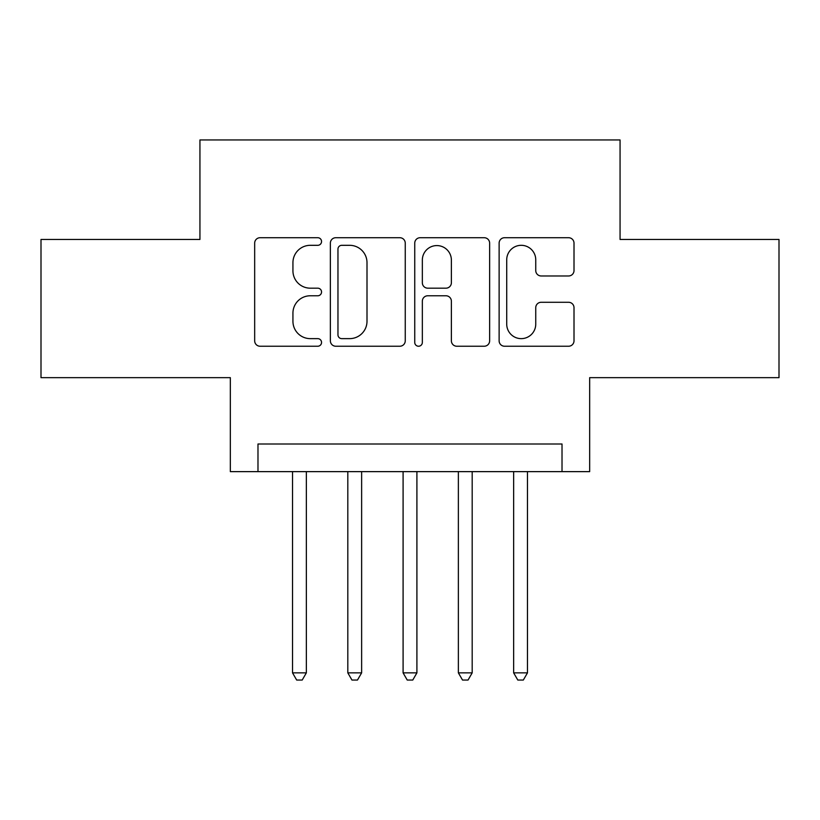 <?xml version="1.0" encoding="UTF-8"?>
<svg xmlns="http://www.w3.org/2000/svg" width="820" height="820" viewBox="0 0 820 820"><rect width="100%" height="100%" fill="white"/><g stroke="black" fill="none" stroke-linecap="round" stroke-linejoin="round"><path stroke-width="1.23" d="M321.553 241.51A3.803 3.803 0 0 0 317.75 237.718L260.104 237.718A5.422 5.422 0 0 0 254.671 243.14L254.671 340.812A5.422 5.422 0 0 0 260.104 346.235L317.75 346.235A3.803 3.803 0 0 0 321.553 342.442A3.803 3.803 0 0 0 317.75 338.639L310.298 338.639A17.363 17.363 0 0 1 292.935 321.276L292.935 313.137A17.363 17.363 0 0 1 310.298 295.774L317.75 295.774A3.803 3.803 0 0 0 321.553 291.971A3.803 3.803 0 0 0 317.75 288.179L310.298 288.179A17.363 17.363 0 0 1 292.935 270.815L292.935 262.677A17.363 17.363 0 0 1 310.298 245.313L317.75 245.313A3.803 3.803 0 0 0 321.553 241.51M568.578 275.971A5.422 5.422 0 0 0 574.01 270.538L574.01 243.14A5.422 5.422 0 0 0 568.578 237.718L504.556 237.718A5.422 5.422 0 0 0 499.124 243.14L499.124 340.812A5.422 5.422 0 0 0 504.556 346.235L568.578 346.235A5.422 5.422 0 0 0 574.01 340.812L574.01 307.715A5.422 5.422 0 0 0 568.578 302.283L541.179 302.283A5.422 5.422 0 0 0 535.747 307.715L535.747 324.125A14.514 14.514 0 0 1 521.233 338.639A14.514 14.514 0 0 1 506.719 324.125L506.719 259.827A14.514 14.514 0 0 1 521.233 245.313A14.514 14.514 0 0 1 535.747 259.827L535.747 270.538A5.422 5.422 0 0 0 541.179 275.971L568.578 275.971M562.018 471.633L589.662 471.633L589.662 377.661L779 377.661L779 239.46L620.063 239.46L620.063 139.953L199.936 139.953L199.936 239.46L41 239.46L41 377.661L230.338 377.661L230.338 471.633L562.018 471.633L562.018 443.999L257.982 443.999L257.982 471.633M405.254 243.14A5.422 5.422 0 0 0 399.822 237.718L335.8 237.718A5.422 5.422 0 0 0 330.368 243.14L330.368 340.812A5.422 5.422 0 0 0 335.8 346.235L399.822 346.235A5.422 5.422 0 0 0 405.254 340.812L405.254 243.14M420.178 237.718L484.2 237.718A5.422 5.422 0 0 1 489.632 243.14L489.632 340.812A5.422 5.422 0 0 1 484.2 346.235L456.801 346.235A5.422 5.422 0 0 1 451.379 340.812L451.379 301.196A5.422 5.422 0 0 0 445.947 295.774L427.773 295.774A5.422 5.422 0 0 0 422.341 301.196L422.341 342.442A3.803 3.803 0 0 1 418.548 346.235A3.803 3.803 0 0 1 414.746 342.442L414.746 243.14A5.422 5.422 0 0 1 420.178 237.718M341.766 245.313A3.803 3.803 0 0 0 337.963 249.106L337.963 334.847A3.803 3.803 0 0 0 341.766 338.639L349.638 338.639A17.363 17.363 0 0 0 367.001 321.276L367.001 262.677A17.363 17.363 0 0 0 349.638 245.313L341.766 245.313M451.379 260.094A14.514 14.514 0 0 0 436.855 245.58A14.514 14.514 0 0 0 422.341 260.094L422.341 282.746A5.422 5.422 0 0 0 427.773 288.179L445.947 288.179A5.422 5.422 0 0 0 451.379 282.746L451.379 260.094M292.525 471.633L292.525 672.861L306.352 672.861L306.352 471.633M306.352 672.861L302.201 680.046L296.676 680.046L292.525 672.861M347.813 471.633L347.813 672.861L361.63 672.861L361.63 471.633M361.63 672.861L357.479 680.046L351.954 680.046L347.813 672.861M403.091 471.633L403.091 672.861L416.908 672.861L416.908 471.633M416.908 672.861L412.767 680.046L407.232 680.046L403.091 672.861M458.37 471.633L458.37 672.861L472.187 672.861L472.187 471.633M472.187 672.861L468.046 680.046L462.521 680.046L458.37 672.861M513.648 471.633L513.648 672.861L527.475 672.861L527.475 471.633M527.475 672.861L523.324 680.046L517.799 680.046L513.648 672.861"/></g></svg>
